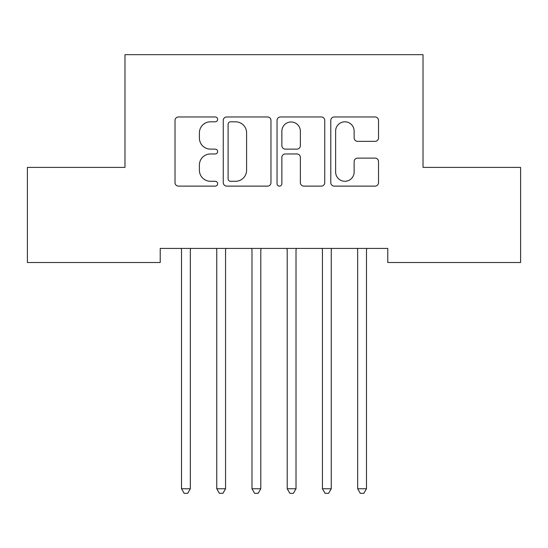 <?xml version="1.0" encoding="UTF-8"?>
<svg xmlns="http://www.w3.org/2000/svg" width="548" height="548" viewBox="0 0 548 548"><rect width="100%" height="100%" fill="white"/><g stroke="black" fill="none" stroke-linecap="round" stroke-linejoin="round"><path stroke-width="0.82" d="M217.638 119.389A2.418 2.418 0 0 0 215.213 116.964L178.477 116.964A3.459 3.459 0 0 0 175.018 120.423L175.018 182.669A3.459 3.459 0 0 0 178.477 186.121L215.213 186.121A2.418 2.418 0 0 0 217.638 183.703A2.418 2.418 0 0 0 215.213 181.285L210.459 181.285A11.063 11.063 0 0 1 199.397 170.216L199.397 165.03A11.063 11.063 0 0 1 210.459 153.967L215.213 153.967A2.418 2.418 0 0 0 217.638 151.543A2.418 2.418 0 0 0 215.213 149.125L210.459 149.125A11.063 11.063 0 0 1 199.397 138.062L199.397 132.869A11.063 11.063 0 0 1 210.459 121.807L215.213 121.807A2.418 2.418 0 0 0 217.638 119.389M375.058 141.343A3.459 3.459 0 0 0 378.517 137.884L378.517 120.423A3.459 3.459 0 0 0 375.058 116.964L334.253 116.964A3.459 3.459 0 0 0 330.793 120.423L330.793 182.669A3.459 3.459 0 0 0 334.253 186.121L375.058 186.121A3.459 3.459 0 0 0 378.517 182.669L378.517 161.571A3.459 3.459 0 0 0 375.058 158.119L357.597 158.119A3.459 3.459 0 0 0 354.138 161.571L354.138 172.031A9.248 9.248 0 0 1 344.891 181.285A9.248 9.248 0 0 1 335.636 172.031L335.636 131.054A9.248 9.248 0 0 1 344.891 121.807A9.248 9.248 0 0 1 354.138 131.054L354.138 137.884A3.459 3.459 0 0 0 357.597 141.343L375.058 141.343M387.785 248.422L160.215 248.422L160.215 262.513L27.4 262.513L27.4 167.4L124.985 167.4L124.985 54.67L423.015 54.67L423.015 167.4L520.6 167.4L520.6 262.513L387.785 262.513L387.785 248.422M270.972 120.423A3.459 3.459 0 0 0 267.513 116.964L226.714 116.964A3.459 3.459 0 0 0 223.255 120.423L223.255 182.669A3.459 3.459 0 0 0 226.714 186.121L267.513 186.121A3.459 3.459 0 0 0 270.972 182.669L270.972 120.423M280.487 116.964L321.286 116.964A3.459 3.459 0 0 1 324.745 120.423L324.745 182.669A3.459 3.459 0 0 1 321.286 186.121L303.825 186.121A3.459 3.459 0 0 1 300.366 182.669L300.366 157.427A3.459 3.459 0 0 0 296.906 153.967L285.323 153.967A3.459 3.459 0 0 0 281.864 157.427L281.864 183.703A2.418 2.418 0 0 1 279.446 186.121A2.418 2.418 0 0 1 277.028 183.703L277.028 120.423A3.459 3.459 0 0 1 280.487 116.964M230.516 121.807A2.418 2.418 0 0 0 228.098 124.225L228.098 178.86A2.418 2.418 0 0 0 230.516 181.285L235.53 181.285A11.063 11.063 0 0 0 246.593 170.216L246.593 132.869A11.063 11.063 0 0 0 235.53 121.807L230.516 121.807M300.366 131.232A9.248 9.248 0 0 0 291.118 121.978A9.248 9.248 0 0 0 281.864 131.232L281.864 145.665A3.459 3.459 0 0 0 285.323 149.125L296.906 149.125A3.459 3.459 0 0 0 300.366 145.665L300.366 131.232M181.272 248.943A3.521 3.521 -179.4 0 1 181.525 250.258A3.521 3.521 179.6 0 0 181.272 248.943L181.059 248.422M190.793 248.422L190.588 248.943A3.521 3.521 179.6 0 0 190.334 250.258L190.334 488.754L181.525 488.754L181.525 250.258M190.334 488.754L187.69 493.33L184.169 493.33L181.525 488.754M226.023 248.422L225.817 248.943A3.521 3.521 179.6 0 0 225.564 250.258L225.564 488.754L216.755 488.754L216.755 250.258A3.521 3.521 179.6 0 0 216.501 248.943L216.289 248.422M225.564 488.754L222.92 493.33L219.399 493.33L216.755 488.754M261.252 248.422L261.047 248.943A3.521 3.521 179.6 0 0 260.786 250.258L260.786 488.754L251.984 488.754L251.984 250.258A3.521 3.521 179.6 0 0 251.731 248.943L251.518 248.422M260.786 488.754L258.149 493.33L254.621 493.33L251.984 488.754M296.482 248.422L296.269 248.943A3.521 3.521 179.6 0 0 296.016 250.258L296.016 488.754L287.214 488.754L287.214 250.258A3.521 3.521 179.6 0 0 286.953 248.943L286.748 248.422M296.016 488.754L293.379 493.33L289.851 493.33L287.214 488.754M331.711 248.422L331.499 248.943A3.521 3.521 179.6 0 0 331.245 250.258L331.245 488.754L322.436 488.754L322.436 250.258A3.521 3.521 179.6 0 0 322.183 248.943L321.977 248.422M331.245 488.754L328.601 493.33L325.08 493.33L322.436 488.754M357.412 248.943A3.521 3.521 -179.4 0 1 357.666 250.258A3.521 3.521 179.6 0 0 357.412 248.943L357.207 248.422M366.941 248.422L366.728 248.943A3.521 3.521 179.6 0 0 366.475 250.258L366.475 488.754L357.666 488.754L357.666 250.258M366.475 488.754L363.831 493.33L360.31 493.33L357.666 488.754"/></g></svg>
